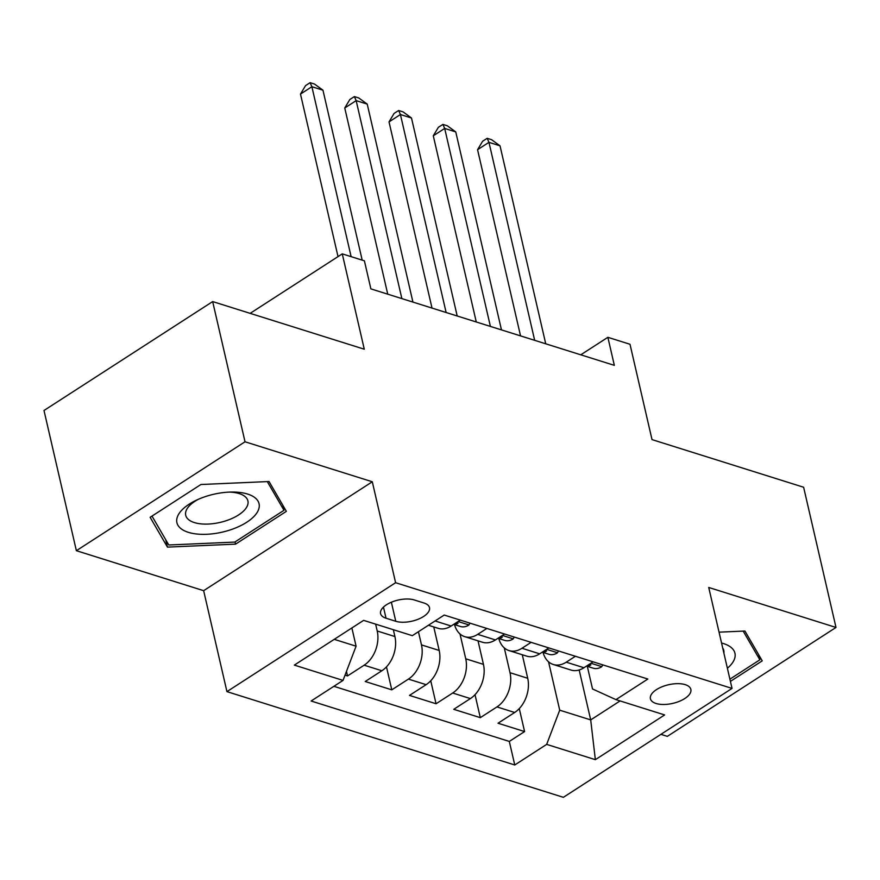 <?xml version="1.0" encoding="UTF-8"?>
<svg xmlns="http://www.w3.org/2000/svg" width="880" height="880" viewBox="0 0 880 880"><rect width="100%" height="100%" fill="white"/><g stroke="black" fill="none" stroke-linecap="round" stroke-linejoin="round"><path stroke-width="1.32" d="M685.223 684.651A20.746 9.559 167 0 0 662.013 686.785A20.746 9.559 167 0 0 650.419 698.731A20.746 9.559 167 0 0 656.051 703.483A20.746 9.559 167 0 0 679.272 701.349A20.746 9.559 167 0 0 690.855 689.392A20.746 9.559 167 0 0 685.223 684.651M660.913 734.338L667.337 736.362L836 627.451L803.627 487.245L652.014 439.604L630.003 344.267L607.871 337.315L580.778 354.805M226.941 691.625L563.376 797.324L732.039 688.413L395.604 582.714L226.941 691.625L203.643 590.678L372.295 481.767L245.025 441.782L76.373 550.693L203.643 590.678M76.373 550.693L44 410.487L212.663 301.576L364.276 349.206L342.265 253.869L250.151 313.357M245.025 441.782L212.663 301.576M345.037 675.158L347.512 675.939L346.467 671.396M393.338 629.695L394.911 636.548A25.938 18.117 107.4 0 1 381.865 670.758L365.222 681.505L391.787 689.843L386.474 666.864M433.752 626.934L439.186 650.463A25.938 18.117 -72.6 0 1 426.129 684.662L409.486 695.409L436.051 703.758L430.749 680.779M478.016 640.838L483.45 664.367A25.938 18.117 -72.6 0 1 470.393 698.577L453.761 709.313L480.315 717.662L475.013 694.683M342.265 253.869L364.397 260.821L370.876 288.871L614.339 365.354L607.871 337.315M386.034 618.222L395.769 621.28A20.108 9.262 167 0 0 418.264 619.201A20.108 9.262 167 0 0 429.495 607.629A20.108 9.262 167 0 0 424.039 603.031L414.293 599.962A20.108 9.262 167 0 0 391.809 602.041A20.108 9.262 167 0 0 380.578 613.613A20.108 9.262 167 0 0 386.034 618.222L383.46 607.09M587.312 666.336L592.537 688.974L615.945 699.633L647.856 679.03L444.224 615.054L412.324 635.668L363.627 620.367L294.338 665.104L343.035 680.405L311.124 701.008L514.756 764.984L546.667 744.381L559.713 710.171L590.7 719.906L620.081 700.931M615.945 699.633L664.642 714.934L595.353 759.671L546.667 744.381M504.284 647.889L510.015 672.705A25.938 18.117 107.4 0 1 496.958 706.915L480.315 717.662M522.291 654.753L527.714 678.271L510.015 672.705M460.009 633.985L465.74 658.801A25.938 18.117 107.4 0 1 452.694 693.011L436.051 703.758M418.429 631.719L421.476 644.897A25.938 18.117 107.4 0 1 408.419 679.107L391.787 689.843M375.628 624.14L377.212 630.993A25.938 18.117 107.4 0 1 364.155 665.192L347.512 675.939M333.883 686.312L509.311 741.433L524.59 731.566L519.277 708.587M527.714 678.271A25.938 18.117 -72.6 0 1 514.668 712.481L498.025 723.228L524.59 731.566M460.295 620.103L451.143 626.021A25.938 18.117 107.4 0 1 438.196 628.331L428.428 625.262M486.86 628.452L477.708 634.359A25.938 18.117 107.4 0 1 464.75 636.669A25.938 18.117 107.4 0 1 454.531 624.624M464.75 636.669L482.46 642.235A25.938 18.117 -72.6 0 0 495.418 639.925L504.57 634.018M531.124 642.356L521.972 648.263A25.938 18.117 107.4 0 1 509.025 650.584A25.938 18.117 107.4 0 1 498.795 638.528M509.025 650.584L526.735 656.139A25.938 18.117 -72.6 0 0 539.682 653.829L548.834 647.922M575.399 656.271L566.247 662.178A25.938 18.117 107.4 0 1 553.289 664.488A25.938 18.117 107.4 0 1 543.059 652.432M553.289 664.488L570.999 670.054A25.938 18.117 -72.6 0 0 583.946 667.733L593.098 661.826M334.246 639.342L356.081 646.195L343.035 680.405M351.879 627.957L356.081 646.195M372.295 481.767L395.604 582.714M836 627.451L708.73 587.466L732.039 688.413M579.183 669.988L590.7 719.906L595.353 759.671M548.548 661.793L559.713 710.171M509.311 741.433L514.756 764.984M167.453 547.118L235.565 544.137L286.363 511.346L269.038 481.525L200.926 484.506L150.128 517.297L167.453 547.118L165.759 539.792M730.411 681.395L762.234 660.847L744.92 631.026L719.048 632.159M235.048 541.915L235.565 544.137M351.12 256.652L311.883 86.713L322.96 90.189L362.186 260.128M338.019 256.619L300.487 94.072L311.883 86.713L310.101 82.676L314.534 84.062L322.96 90.189M300.487 94.072L305.547 85.624L310.101 82.676M247.621 494.065A42.152 19.415 167 0 0 232.056 492.041A42.152 19.415 167 0 0 196.064 500.346A42.152 19.415 167 0 0 188.364 532.334A42.152 19.415 167 0 0 246.763 522.236A42.152 19.415 167 0 0 247.621 494.065M198.319 499.312A31.911 14.696 167 0 0 185.713 515.262A31.911 14.696 167 0 0 194.37 522.577A31.911 14.696 167 0 0 230.076 519.288A31.911 14.696 167 0 0 247.907 500.907A31.911 14.696 167 0 0 239.239 493.603A31.911 14.696 167 0 0 229.57 492.096M267.3 481.602L283.987 510.312L234.773 542.091L168.773 544.984L151.998 516.098M282.81 505.23L283.987 510.312M758.692 654.731L759.858 659.813L729.905 679.162M743.182 631.103L759.858 659.813M727.386 668.25A42.152 19.415 167 0 0 721.556 643.016M723.877 653.048A31.911 14.696 167 0 0 723.778 650.408A31.911 14.696 167 0 0 722.711 647.999M470.041 623.172L468.798 625.097A17.182 12.001 107.4 0 1 460.449 626.483L453.706 624.36M401.863 298.606L356.158 100.628L367.224 104.104L412.929 302.082M453.948 624.206A17.182 12.001 -72.6 0 0 456.819 623.964L458.051 623.183L457.237 622.083M387.739 294.162L344.762 107.987L356.158 100.628L354.376 96.58L358.798 97.977L367.224 104.104M344.762 107.987L349.811 99.528L354.376 96.58M514.316 637.076L513.073 639.001A17.182 12.001 107.4 0 1 504.713 640.387L497.97 638.275M446.127 312.51L400.422 114.532L411.488 118.008L457.193 315.986M498.223 638.11A17.182 12.001 -72.6 0 0 501.083 637.879L502.326 637.098L501.501 635.998M432.014 308.077L389.026 121.891L400.422 114.532L398.64 110.495L403.073 111.881L411.488 118.008M389.026 121.891L394.086 113.432L398.64 110.495M558.58 650.98L557.337 652.905A17.182 12.001 107.4 0 1 548.988 654.302L542.245 652.179M490.402 326.414L444.686 128.436L455.752 131.912L501.468 329.89M542.487 652.025A17.182 12.001 -72.6 0 0 545.347 651.783L546.59 651.002L545.765 649.902M476.278 321.981L433.29 135.795L444.686 128.436L442.904 124.399L447.337 125.785L455.752 131.912M433.29 135.795L438.35 127.336L442.904 124.399M602.844 664.895L601.601 666.82A17.182 12.001 107.4 0 1 593.252 668.206L586.509 666.083M534.666 340.318L488.961 142.34L500.027 145.827L545.732 343.805M586.751 665.929A17.182 12.001 -72.6 0 0 589.611 665.687L590.854 664.906L590.04 663.806M520.542 335.885L477.565 149.699L488.961 142.34L487.179 138.303L491.601 139.7L500.027 145.827M477.565 149.699L482.614 141.251L487.179 138.303M483.45 664.367L465.74 658.801M439.186 650.463L421.476 644.897M394.911 636.548L377.212 630.993M381.865 670.758L364.155 665.192M514.668 712.481L496.958 706.915M470.393 698.577L452.694 693.011M426.129 684.662L408.419 679.107M451.143 626.021L435.083 620.972M495.418 639.925L477.708 634.359M539.682 653.829L521.972 648.263M583.946 667.733L566.247 662.178M391.369 602.217L395.769 621.28M468.919 624.921L458.106 621.522M456.489 622.567L456.819 623.964M513.183 638.825L502.381 635.426M500.753 636.471L501.083 637.879M557.458 652.729L546.645 649.33M545.028 650.386L545.347 651.783M601.722 666.633L590.909 663.245M589.292 664.29L589.611 665.687"/></g></svg>
